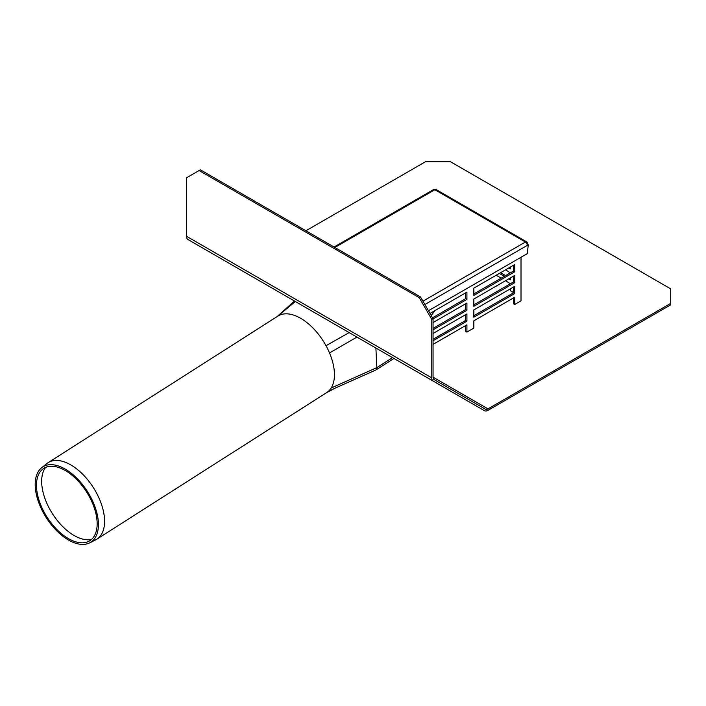 <?xml version="1.0" encoding="UTF-8"?>
<svg xmlns="http://www.w3.org/2000/svg" width="706" height="706" viewBox="0 0 706 706"><rect width="100%" height="100%" fill="white"/><g stroke="black" fill="none" stroke-linecap="round" stroke-linejoin="round"><path stroke-width="1.06" d="M375.654 370.094A5.339 2.912 -122.5 0 0 375.689 370.085A5.339 2.912 -122.5 0 0 375.91 369.962A5.339 2.912 -122.5 0 0 376.819 367.641L392.518 357.624L393.886 358.41M239.184 269.101A7.113 4.112 120 0 1 239.131 269.065L295.346 301.524M305.91 230.765L425.409 161.771L450.569 161.771L670.7 288.869L670.7 304.842L487.978 410.336A7.113 4.112 -60 0 1 484.422 410.689L393.869 358.401M433.052 318.688L420.476 296.908L419.214 297.632L431.79 319.421L433.052 318.688L433.052 377.163A5.339 3.08 120 0 0 434.155 379.607L485.313 409.145A5.339 3.08 120 0 0 487.978 408.88L670.7 303.386M420.476 296.908L200.345 169.811L199.083 170.543L419.214 297.632M484.422 410.689L433.263 381.152A7.113 4.112 -60 0 1 431.79 377.895L186.508 236.272L186.508 177.806L199.083 170.543M431.79 377.895L431.79 319.421M186.508 236.272A7.113 4.112 120 0 0 187.981 239.537L433.263 381.152M41.663 467.699A44.663 24.401 57.5 0 1 87.385 491.42A44.663 24.401 57.5 0 1 89.618 542.888A44.663 24.401 57.5 0 1 68.473 540.011A44.663 24.401 57.5 0 1 38.856 502.901A44.663 24.401 57.5 0 1 41.663 467.699L46.923 463.515A45.36 24.781 57.5 0 1 48.079 462.695L277.935 316.076A45.36 24.781 57.5 0 1 279.964 315.008A45.36 24.781 57.5 0 1 300.65 318.3A45.36 24.781 57.5 0 1 322.165 339.365A45.36 24.781 57.5 0 1 326.013 345.702A45.36 24.781 57.5 0 1 329.525 352.947A45.36 24.781 57.5 0 1 331.158 388.035L376.819 367.641L375.901 348.032M331.158 388.035A45.36 24.781 57.5 0 1 328.149 391.521A45.36 24.781 57.5 0 1 326.728 392.562L96.863 539.181A45.36 24.781 57.5 0 1 95.628 539.878L89.618 542.888M91.506 539.463A43.587 23.81 57.5 0 1 74.139 535.51A43.587 23.81 57.5 0 1 46.331 502.081A43.587 23.81 57.5 0 1 45.563 467.434M68.403 538.59A42.881 23.422 57.5 0 1 39.968 502.963A42.881 23.422 57.5 0 1 42.669 469.172A42.881 23.422 57.5 0 1 86.564 491.95A42.881 23.422 57.5 0 1 88.709 541.352A42.881 23.422 57.5 0 1 68.403 538.59M48.079 462.695A45.36 24.781 57.5 0 1 93.36 487.608A45.36 24.781 57.5 0 1 96.863 539.181M433.052 344.369L466.922 324.813L466.922 332.076L465.66 331.352L465.66 325.537M521.01 257.275L521.01 300.844L514.718 304.48L514.718 297.217L473.841 320.815L473.841 328.078L466.922 332.076M514.718 282.691L473.841 306.298L473.841 299.035L514.718 275.428L514.718 282.691L513.465 281.968L513.465 276.152M473.841 288.136L514.718 264.538L514.718 271.801L473.841 295.399L473.841 288.136M473.841 309.925L514.718 286.327L514.718 293.581L473.841 317.188L473.841 309.925M430.016 313.438L466.922 292.134L466.922 299.397L433.052 318.953M433.052 333.479L466.922 313.923L466.922 321.186L433.052 340.733M433.052 322.58L466.922 303.024L466.922 310.287L433.052 329.843M433.052 328.387L465.66 309.563L465.66 303.756M466.922 310.287L465.66 309.563M433.052 339.286L465.66 320.453L465.66 314.647M466.922 321.186L465.66 320.453M432.531 317.797L465.66 298.664L465.66 292.858M466.922 299.397L465.66 298.664M473.841 315.732L513.465 292.858L513.465 287.051M514.718 293.581L513.465 292.858M473.841 293.952L513.465 271.069L513.465 265.262M514.718 271.801L513.465 271.069M473.841 304.842L513.465 281.968M514.718 304.48L513.465 303.756L513.465 297.941M510.314 277.97L510.314 279.788L508.744 278.879M504.34 276.337L499.31 273.434M500.572 272.701L505.602 275.614M505.602 269.798L510.314 272.887M510.314 267.08L510.314 268.889L508.744 267.989M505.602 280.697L510.314 283.777M510.314 288.869L510.314 290.678L513.465 292.496M496.168 275.252L501.198 278.155M435.09 310.508L431.19 315.467M428.445 310.719L527.303 253.639L528.273 244.788L527.303 245.353A2.665 1.544 -120 0 0 525.414 242.026A2.665 1.544 -60 0 1 526.747 241.893L436.176 189.596A2.665 1.544 120 0 0 434.843 189.729A2.665 1.544 -120 0 0 433.51 189.596L334.062 247.021M424.871 304.515L528.264 244.823L527.064 244.091M526.747 241.893A2.665 1.544 -60 0 1 527.303 243.199L527.267 244.205M487.978 408.88L433.052 377.163M328.149 391.521L335.518 387.956L326.163 392.907M329.525 352.947L356.936 337.08M326.013 345.702L349.161 332.597M277.229 316.526L295.355 301.524M334.847 247.471L434.843 189.729L525.414 242.026L422.938 301.18M375.91 369.962L393.957 358.454M375.689 370.085L335.482 387.965M294.464 301.012L277.176 316.562"/></g></svg>
